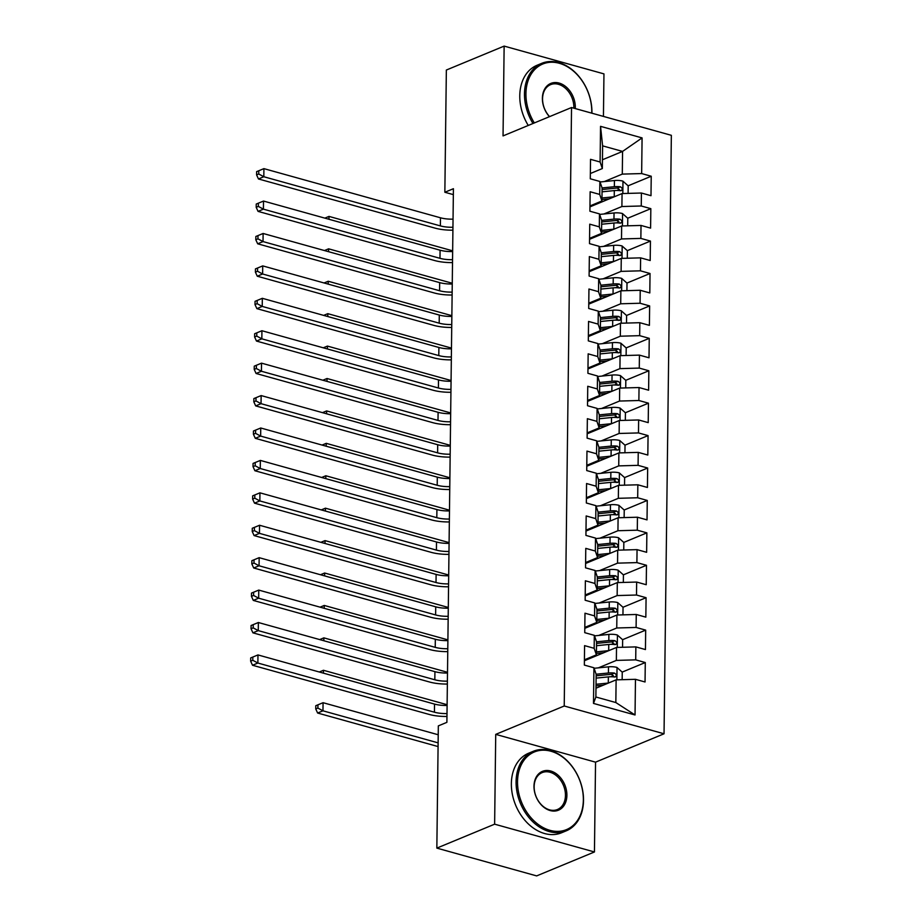 <?xml version="1.0" encoding="UTF-8"?>
<svg xmlns="http://www.w3.org/2000/svg" width="922" height="922" viewBox="0 0 922 922"><rect width="100%" height="100%" fill="white"/><g stroke="black" fill="none" stroke-linecap="round" stroke-linejoin="round"><path stroke-width="1.38" d="M603.437 116.414L603.956 73.887L504.138 46.1L446.352 70.037L444.853 192.26L453.347 194.623M664.036 733.785L671.354 135.327L571.536 107.528L564.229 705.998L664.036 733.785L595.543 762.16L495.725 734.373L494.63 824.176L594.448 851.963L595.543 762.16M594.448 851.963L536.65 875.9L436.844 848.113L494.63 824.176M635.039 714.976L593.491 703.417L593.929 667.759L596.154 674.305L595.877 696.997L615.838 702.552L635.039 714.976L635.465 679.318L645.043 681.98L645.285 662.538L635.707 659.864L635.869 646.898L645.446 649.561L645.677 630.118L636.099 627.444L636.261 614.478L645.838 617.141L646.08 597.698L636.503 595.024L636.664 582.059L646.23 584.721L646.472 565.278L636.895 562.604L637.056 549.639L646.633 552.301L646.864 532.858L637.298 530.185L637.448 517.219L647.025 519.881L647.267 500.439L637.69 497.765L637.851 484.799L647.428 487.461L647.659 468.019L638.082 465.345L638.243 452.379L647.82 455.042L648.062 435.599L638.485 432.925L638.635 419.959L648.212 422.622L648.454 403.179L638.877 400.505L639.038 387.54L648.615 390.202L648.846 370.759L639.269 368.085L639.43 355.12L649.007 357.782L649.249 338.339L639.672 335.666L639.822 322.7L649.399 325.362L649.641 305.92L640.064 303.246L640.225 290.28L649.803 292.942L650.033 273.5L640.456 270.826L640.617 257.86L650.194 260.523L650.436 241.08L640.859 238.406L641.021 225.441L650.598 228.114L650.828 208.66L641.251 205.986L641.412 193.021L650.99 195.695L651.232 176.24L628.136 185.806M602.446 159.76L622.569 151.415L642.081 137.908L600.545 126.349L600.107 162.007L590.529 159.333L590.287 178.787L599.865 181.461L599.715 194.427L590.138 191.753L589.896 211.207L599.473 213.881L599.312 226.847L589.734 224.173L589.504 243.627L599.081 246.301L598.92 259.266L589.342 256.593L589.1 276.047L598.678 278.721L598.516 291.686L588.951 289.012L588.709 308.467L598.286 311.14L598.124 324.106L588.547 321.432L588.317 340.886L597.882 343.56L597.733 356.526L588.155 353.852L587.913 373.306L597.491 375.98L597.329 388.946L587.752 386.272L587.521 405.726L597.099 408.4L596.937 421.366L587.36 418.692L587.118 438.146L596.695 440.82L596.546 453.785L586.968 451.112L586.726 470.566L596.303 473.24L596.142 486.205L586.565 483.531L586.334 502.986L595.912 505.659L595.75 518.625L586.173 515.951L585.931 535.405L595.508 538.079L595.347 551.045L585.781 548.371L585.539 567.825L595.116 570.499L594.955 583.465L585.378 580.791L585.147 600.245L594.725 602.919L594.563 615.884L584.986 613.211L584.744 632.665L594.321 635.339L594.16 648.304L584.583 645.631L584.352 665.085L593.929 667.759M642.081 137.908L641.654 173.567L651.232 176.24M436.844 848.113L438.33 725.891L446.893 722.341L453.417 188.71L444.853 192.26M589.953 206.862L622.062 193.562L621.901 206.528L603.922 213.985M641.412 193.021L622.062 193.562M641.251 205.986L621.901 206.528M600.545 126.349L602.608 145.86L602.331 168.553L590.357 173.52M600.107 162.007L602.331 168.553M589.55 239.282L621.659 225.982L621.509 238.948L603.518 246.405M641.021 225.441L621.659 225.982M640.859 238.406L621.509 238.948M599.865 181.461L602.101 188.007L601.939 200.973L589.965 205.94M599.715 194.427L601.939 200.973M589.158 271.702L621.267 258.402L621.105 271.368L603.126 278.824M640.617 257.86L621.267 258.402M640.456 270.826L621.105 271.368M599.473 213.881L601.697 220.427L601.547 233.393L589.561 238.36M599.312 226.847L601.547 233.393M588.755 304.122L620.875 290.822L620.713 303.787L602.734 311.244M640.225 290.28L620.875 290.822M640.064 303.246L620.713 303.787M599.081 246.301L601.305 252.847L601.144 265.813L589.17 270.78M598.92 259.266L601.144 265.813M588.363 336.542L620.471 323.242L620.322 336.207L602.331 343.664M639.822 322.7L620.471 323.242M639.672 335.666L620.322 336.207M598.678 278.721L600.913 285.267L600.752 298.232L588.766 303.2M598.516 291.686L600.752 298.232M587.971 368.961L620.08 355.662L619.918 368.627L601.939 376.084M639.43 355.12L620.08 355.662M639.269 368.085L619.918 368.627M598.286 311.14L600.51 317.687L600.349 330.652L588.374 335.62M598.124 324.106L600.349 330.652M587.568 401.381L619.688 388.081L619.526 401.047L601.547 408.504M639.038 387.54L619.688 388.081M638.877 400.505L619.526 401.047M597.882 343.56L600.118 350.106L599.957 363.072L587.982 368.039M597.733 356.526L599.957 363.072M587.176 433.801L619.284 420.501L619.123 433.467L601.144 440.923M638.635 419.959L619.284 420.501M638.485 432.925L619.123 433.467M597.491 375.98L599.715 382.526L599.565 395.492L587.579 400.459M597.329 388.946L599.565 395.492M586.784 466.221L618.893 452.921L618.731 465.887L600.752 473.343M638.243 452.379L618.893 452.921M638.082 465.345L618.731 465.887M597.099 408.4L599.323 414.946L599.162 427.912L587.187 432.879M596.937 421.366L599.162 427.912M586.38 498.641L618.489 485.341L618.339 498.306L600.349 505.763M637.851 484.799L618.489 485.341M637.69 497.765L618.339 498.306M596.695 440.82L598.931 447.366L598.77 460.332L586.795 465.299M596.546 453.785L598.77 460.332M585.989 531.06L618.097 517.761L617.936 530.726L599.957 538.183M637.448 517.219L618.097 517.761M637.298 530.185L617.936 530.726M596.303 473.24L598.528 479.786L598.378 492.751L586.392 497.719M596.142 486.205L598.378 492.751M585.597 563.48L617.705 550.18L617.544 563.146L599.565 570.603M637.056 549.639L617.705 550.18M636.895 562.604L617.544 563.146M595.912 505.659L598.136 512.206L597.975 525.171L586 530.138M595.75 518.625L597.975 525.171M585.193 595.9L617.302 582.6L617.152 595.566L599.162 603.023M636.664 582.059L617.302 582.6M636.503 595.024L617.152 595.566M595.508 538.079L597.744 544.625L597.583 557.591L585.608 562.558M595.347 551.045L597.583 557.591M584.802 628.32L616.91 615.02L616.749 627.986L598.77 635.442M636.261 614.478L616.91 615.02M636.099 627.444L616.749 627.986M595.116 570.499L597.341 577.045L597.191 590.011L585.205 594.978M594.955 583.465L597.191 590.011M584.398 660.74L616.518 647.44L616.357 660.406L598.378 667.862M635.869 646.898L616.518 647.44M635.707 659.864L616.357 660.406M594.725 602.919L596.949 609.465L596.788 622.431L584.813 627.398M594.563 615.884L596.788 622.431M595.981 688.204L616.115 679.86L615.838 702.552M635.465 679.318L616.115 679.86M594.321 635.339L596.557 641.885L596.396 654.851L584.41 659.818M594.16 648.304L596.396 654.851M495.725 734.373L564.229 705.998M504.138 46.1L503.043 135.903L571.536 107.528M604.313 181.565L622.292 174.108L622.569 151.415L602.608 145.86M593.491 703.417L595.877 696.997M641.654 173.567L622.292 174.108M645.285 662.538L622.189 672.103M613.418 675.734L610.929 676.76M645.677 630.118L622.592 639.684M613.822 643.314L611.332 644.34M646.08 597.698L622.984 607.264M614.213 610.894L611.724 611.92M646.472 565.278L623.376 574.844M614.605 578.474L612.116 579.5M646.864 532.858L623.779 542.424M615.009 546.055L612.519 547.08M647.267 500.439L624.171 510.004M615.4 513.635L612.911 514.66M647.659 468.019L624.574 477.584M615.804 481.215L613.303 482.241M648.062 435.599L624.966 445.165M616.196 448.795L613.706 449.821M648.454 403.179L625.358 412.745M616.588 416.375L614.098 417.401M648.846 370.759L625.761 380.325M616.991 383.955L614.501 384.981M649.249 338.339L626.153 347.905M617.383 351.536L614.893 352.561M649.641 305.92L626.545 315.485M617.775 319.116L615.285 320.141M650.033 273.5L626.948 283.066M618.178 286.696L615.689 287.722M650.436 241.08L627.34 250.646M618.57 254.276L616.08 255.302M650.828 208.66L627.744 218.226M618.962 221.856L616.472 222.882M619.365 189.436L616.876 190.462M447.009 713.559A17.218 5.809 0.7 0 1 434.435 712.199L257.872 663.033L252.524 665.258L429.087 714.412A25.828 8.713 -179.3 0 0 446.963 716.463M447.101 705.445A17.218 5.809 0.7 0 1 434.527 704.085L257.976 654.931L257.872 663.033L252.789 660.29L252.824 657.052L250.692 657.939L250.646 661.178L252.789 660.29M250.646 661.178L252.524 665.258M257.976 654.931L252.824 657.052M622.154 679.687L622.246 672.15L616.899 667.401A9.128 3.077 -179.3 0 0 608.485 666.837L594.114 668.289M608.462 683.029A9.128 3.077 -179.3 0 0 608.289 683.052L596.038 684.285M603.391 685.127L596.015 685.876M596.108 678.119L608.37 676.886A9.128 3.077 0.7 0 1 614.478 677.002C616.933 676.137 616.945 674.846 614.536 673.106A9.128 3.077 -179.3 0 0 608.416 673.002L596.131 674.236M596.142 675.826L609.822 674.443A4.645 1.567 0.7 0 1 611.447 674.385L613.51 675.999M614.478 677.002L615.458 676.898M438.227 734.765L323.069 702.702L322.965 710.816L317.617 713.029L438.077 746.566M438.123 742.867L322.965 710.816L317.883 708.073L317.929 704.823L315.785 705.71L315.75 708.949L317.883 708.073M315.75 708.949L317.617 713.029M323.069 702.702L317.929 704.823M447.401 681.139A17.218 5.809 0.7 0 1 434.827 679.779L258.264 630.613L252.916 632.838L429.479 681.992A25.828 8.713 -179.3 0 0 447.366 684.043M447.493 673.025A17.218 5.809 0.7 0 1 434.93 671.665L258.367 622.511L258.264 630.613L253.181 627.87L253.227 624.632L251.084 625.519L251.049 628.758L253.181 627.87M251.049 628.758L252.916 632.838M258.367 622.511L253.227 624.632M447.792 648.719A17.218 5.809 0.7 0 1 435.23 647.359L258.667 598.194L253.308 600.418L429.871 649.572A25.828 8.713 -179.3 0 0 447.758 651.624M447.896 640.606A17.218 5.809 0.7 0 1 435.322 639.246L258.759 590.092L258.667 598.194L253.585 595.451L253.619 592.212L251.487 593.1L251.441 596.338L253.585 595.451M251.441 596.338L253.308 600.418M258.759 590.092L253.619 592.212M622.557 647.267L622.65 639.73L617.291 634.981A9.128 3.077 -179.3 0 0 608.889 634.417L594.506 635.869M608.854 650.609A9.128 3.077 -179.3 0 0 608.693 650.632L596.43 651.866M603.783 652.707L596.407 653.456M589.204 657.824A12.574 4.241 0.7 0 1 589.803 658.504M586.092 660.037L585.055 659.541M596.499 645.7L608.762 644.466A9.128 3.077 0.7 0 1 614.882 644.582C617.325 643.717 617.337 642.427 614.928 640.686A9.128 3.077 -179.3 0 0 608.808 640.583L596.522 641.816M596.534 643.406L610.214 642.023A4.645 1.567 0.7 0 1 611.851 641.966L613.902 643.579M614.882 644.582L615.861 644.478M447.112 704.685A17.218 5.809 0.7 0 1 446.075 704.42L323.461 670.282L323.426 673.152M323.461 670.282L319.289 672M622.949 614.847L623.042 607.31L617.682 602.562A9.128 3.077 -179.3 0 0 609.281 601.997L594.897 603.449M609.258 618.189A9.128 3.077 -179.3 0 0 609.085 618.213L596.822 619.446M604.187 620.287L596.811 621.036M589.596 625.404A12.574 4.241 0.7 0 1 590.207 626.084M586.496 627.617L585.458 627.121M596.903 613.28L609.165 612.047A9.128 3.077 0.7 0 1 615.274 612.162C617.717 611.298 617.74 610.007 615.32 608.266A9.128 3.077 -179.3 0 0 609.212 608.163L596.926 609.396M596.926 610.986L610.618 609.603A4.645 1.567 0.7 0 1 612.243 609.546L614.294 611.159M615.274 612.162L616.253 612.058M447.504 672.265A17.218 5.809 0.7 0 1 446.467 672L323.864 637.863L323.829 640.732M323.864 637.863L319.692 639.58M583.349 799.95A42.02 31.083 67.5 0 0 550.93 751.234A42.02 31.083 67.5 0 0 517.53 781.626A42.02 31.083 67.5 0 0 549.961 830.342A42.02 31.083 67.5 0 0 583.349 799.95M516.078 781.672A43.046 31.855 -112.5 0 1 533.331 751.28A43.046 31.855 -112.5 0 1 567.065 760.638A43.046 31.855 -112.5 0 1 583.522 800.446A43.046 31.855 -112.5 0 1 566.269 830.826A43.046 31.855 -112.5 0 1 532.536 821.479A43.046 31.855 -112.5 0 1 516.078 781.672M566.892 795.375A21.01 15.547 -112.5 0 1 550.203 810.565A21.01 15.547 -112.5 0 1 533.988 786.212A21.01 15.547 -112.5 0 1 550.688 771.011A21.01 15.547 -112.5 0 1 566.892 795.375M534.149 786.697A19.973 14.775 67.5 0 0 541.79 805.171A19.973 14.775 67.5 0 0 557.441 809.504A19.973 14.775 67.5 0 0 565.451 795.409A19.973 14.775 67.5 0 0 557.81 776.935A19.973 14.775 67.5 0 0 542.159 772.601A19.973 14.775 67.5 0 0 534.149 786.697M566.269 830.826L561.567 832.773A43.046 31.855 -112.5 0 1 527.822 823.427A43.046 31.855 -112.5 0 1 511.364 783.619A43.046 31.855 -112.5 0 1 528.617 753.228L533.331 751.28M591.728 113.152A42.02 31.083 67.5 0 0 591.763 112A42.02 31.083 67.5 0 0 559.331 63.284A42.02 31.083 67.5 0 0 525.932 93.675A42.02 31.083 67.5 0 0 534.334 122.937M532.974 123.502A43.046 31.855 -112.5 0 1 524.48 93.721A43.046 31.855 -112.5 0 1 541.733 63.33A43.046 31.855 -112.5 0 1 575.478 72.688A43.046 31.855 -112.5 0 1 591.924 112.496A43.046 31.855 -112.5 0 1 591.912 113.21M549.454 116.679A21.01 15.547 -112.5 0 1 542.39 98.262A21.01 15.547 -112.5 0 1 559.089 83.061A21.01 15.547 -112.5 0 1 575.305 107.425A21.01 15.547 -112.5 0 1 575.259 108.566M573.83 108.174A19.973 14.775 67.5 0 0 573.853 107.459A19.973 14.775 67.5 0 0 566.212 88.996A19.973 14.775 67.5 0 0 550.561 84.651A19.973 14.775 67.5 0 0 542.562 98.746A19.973 14.775 67.5 0 0 549.604 116.621M528.26 125.461A43.046 31.855 -112.5 0 1 519.778 95.669A43.046 31.855 -112.5 0 1 537.019 65.289L541.733 63.33M448.196 616.299A17.218 5.809 0.7 0 1 435.622 614.939L259.059 565.774L253.711 567.998L430.274 617.152A25.828 8.713 -179.3 0 0 448.161 619.204M448.288 608.186A17.218 5.809 0.7 0 1 435.726 606.826L259.163 557.672L259.059 565.774L253.976 563.031L254.023 559.792L251.879 560.68L251.833 563.918L253.976 563.031M251.833 563.918L253.711 567.998M259.163 557.672L254.023 559.792M448.588 583.88A17.218 5.809 0.7 0 1 436.014 582.52L259.462 533.354L254.103 535.578L430.666 584.732A25.828 8.713 -179.3 0 0 448.553 586.784M448.691 575.766A17.218 5.809 0.7 0 1 436.118 574.406L259.555 525.252L259.462 533.354L254.38 530.611L254.414 527.372L252.271 528.26L252.236 531.498L254.38 530.611M252.236 531.498L254.103 535.578M259.555 525.252L254.414 527.372M623.341 582.427L623.433 574.89L618.086 570.142A9.128 3.077 -179.3 0 0 609.684 569.577L595.301 571.029M609.649 585.77A9.128 3.077 -179.3 0 0 609.477 585.793L597.226 587.026M604.578 587.867L597.202 588.616M589.999 592.984A12.574 4.241 0.7 0 1 590.599 593.664M586.888 595.197L585.85 594.702M597.295 580.86L609.557 579.627A9.128 3.077 0.7 0 1 615.677 579.742C618.12 578.878 618.132 577.587 615.723 575.847A9.128 3.077 -179.3 0 0 609.603 575.743L597.318 576.976M597.329 578.567L611.009 577.184A4.645 1.567 0.7 0 1 612.634 577.126L614.697 578.739M615.677 579.742L616.645 579.638M447.908 639.845A17.218 5.809 0.7 0 1 446.859 639.58L324.256 605.443L324.221 608.313M324.256 605.443L320.084 607.16M623.745 550.008L623.837 542.47L618.478 537.722A9.128 3.077 -179.3 0 0 610.076 537.157L595.693 538.609M610.053 553.35A9.128 3.077 -179.3 0 0 609.88 553.373L597.617 554.606M604.982 555.447L597.594 556.197M590.391 560.564A12.574 4.241 0.7 0 1 590.99 561.244M587.279 562.777L586.242 562.282M597.698 548.44L609.949 547.207A9.128 3.077 0.7 0 1 616.069 547.322C618.512 546.458 618.524 545.167 616.115 543.427A9.128 3.077 -179.3 0 0 609.995 543.323L597.721 544.556M597.721 546.147L611.401 544.764A4.645 1.567 0.7 0 1 613.038 544.706L615.089 546.32M616.069 547.322L617.048 547.219M448.299 607.425A17.218 5.809 0.7 0 1 447.262 607.16L324.648 573.023L324.613 575.893M324.648 573.023L320.487 574.74M448.979 551.46A17.218 5.809 0.7 0 1 436.417 550.1L259.854 500.934L254.507 503.158L431.058 552.313A25.828 8.713 -179.3 0 0 448.945 554.364M449.083 543.346A17.218 5.809 0.7 0 1 436.509 541.986L259.946 492.832L259.854 500.934L254.772 498.191L254.806 494.953L252.674 495.84L252.628 499.079L254.772 498.191M252.628 499.079L254.507 503.158M259.946 492.832L254.806 494.953M624.136 517.588L624.229 510.05L618.869 505.302A9.128 3.077 -179.3 0 0 610.468 504.737L596.085 506.19M610.445 520.93A9.128 3.077 -179.3 0 0 610.272 520.953L598.009 522.186M605.374 523.028L597.998 523.777M590.783 528.145A12.574 4.241 0.7 0 1 591.394 528.825M587.683 530.357L586.646 529.873M598.09 516.02L610.352 514.787A9.128 3.077 0.7 0 1 616.461 514.902C618.904 514.038 618.927 512.747 616.507 511.007A9.128 3.077 -179.3 0 0 610.399 510.903L598.113 512.136M598.113 513.727L611.805 512.344A4.645 1.567 0.7 0 1 613.43 512.286L615.493 513.9M616.461 514.902L617.44 514.799M448.691 575.005A17.218 5.809 0.7 0 1 447.654 574.74L325.051 540.603L325.017 543.473M325.051 540.603L320.879 542.32M449.383 519.04A17.218 5.809 0.7 0 1 436.809 517.68L260.246 468.514L254.898 470.739L431.461 519.893A25.828 8.713 -179.3 0 0 449.348 521.944M449.475 510.926A17.218 5.809 0.7 0 1 436.913 509.566L260.35 460.412L260.246 468.514L255.164 465.771L255.21 462.533L253.066 463.42L253.031 466.659L255.164 465.771M253.031 466.659L254.898 470.739M260.35 460.412L255.21 462.533M624.54 485.168L624.632 477.631L619.273 472.882A9.128 3.077 -179.3 0 0 610.871 472.318L596.488 473.77M610.837 488.51A9.128 3.077 -179.3 0 0 610.675 488.533L598.413 489.766M605.766 490.608L598.39 491.357M591.186 495.725A12.574 4.241 0.7 0 1 591.786 496.405M588.075 497.938L587.037 497.454M598.482 483.601L610.744 482.367A9.128 3.077 0.7 0 1 616.864 482.483C619.307 481.618 619.319 480.327 616.91 478.587A9.128 3.077 -179.3 0 0 610.79 478.483L598.505 479.717M598.516 481.307L612.196 479.924A4.645 1.567 0.7 0 1 613.833 479.866L615.884 481.48M616.864 482.483L617.832 482.379M449.095 542.585A17.218 5.809 0.7 0 1 448.057 542.32L325.443 508.183L325.408 511.053M325.443 508.183L321.271 509.901M449.775 486.62A17.218 5.809 0.7 0 1 437.201 485.26L260.649 436.094L255.29 438.319L431.853 487.473A25.828 8.713 -179.3 0 0 449.74 489.536M449.878 478.506A17.218 5.809 0.7 0 1 437.305 477.147L260.742 427.992L260.649 436.094L255.567 433.352L255.601 430.113L253.458 431L253.423 434.239L255.567 433.352M253.423 434.239L255.29 438.319M260.742 427.992L255.601 430.113M624.932 452.748L625.024 445.211L619.665 440.462A9.128 3.077 -179.3 0 0 611.263 439.898L596.88 441.35M611.24 456.09A9.128 3.077 -179.3 0 0 611.067 456.113L598.804 457.347M606.169 458.188L598.781 458.937M591.578 463.305A12.574 4.241 0.7 0 1 592.178 463.985M588.467 465.518L587.429 465.034M598.885 451.181L611.136 449.948A9.128 3.077 0.7 0 1 617.256 450.063C619.699 449.198 619.722 447.908 617.302 446.167A9.128 3.077 -179.3 0 0 611.194 446.064L598.908 447.297M598.908 448.887L612.6 447.504A4.645 1.567 0.7 0 1 614.225 447.447L616.276 449.06M617.256 450.063L618.236 449.959M449.487 510.166A17.218 5.809 0.7 0 1 448.449 509.901L325.835 475.764L325.8 478.633M325.835 475.764L321.674 477.481M450.167 454.2A17.218 5.809 0.7 0 1 437.604 452.84L261.041 403.675L255.694 405.899L432.245 455.053A25.828 8.713 -179.3 0 0 450.132 457.116M450.27 446.087A17.218 5.809 0.7 0 1 437.696 444.727L261.145 395.573L261.041 403.675L255.959 400.932L255.993 397.693L253.861 398.581L253.815 401.819L255.959 400.932M253.815 401.819L255.694 405.899M261.145 395.573L255.993 397.693M625.323 420.328L625.416 412.791L620.057 408.043A9.128 3.077 -179.3 0 0 611.655 407.478L597.272 408.93M611.632 423.671A9.128 3.077 -179.3 0 0 611.459 423.694L599.208 424.927M606.561 425.768L599.185 426.517M591.982 430.885A12.574 4.241 0.7 0 1 592.581 431.565M588.87 433.098L587.833 432.614M599.277 418.761L611.54 417.528A9.128 3.077 0.7 0 1 617.648 417.643C620.103 416.779 620.114 415.488 617.705 413.748A9.128 3.077 -179.3 0 0 611.586 413.644L599.3 414.877M599.3 416.467L612.992 415.084A4.645 1.567 0.7 0 1 614.617 415.027L616.68 416.64M617.648 417.643L618.627 417.539M449.89 477.746A17.218 5.809 0.7 0 1 448.841 477.481L326.238 443.344L326.204 446.213M326.238 443.344L322.066 445.072M450.57 421.78A17.218 5.809 0.7 0 1 437.996 420.42L261.433 371.255L256.086 373.479L432.649 422.633A25.828 8.713 -179.3 0 0 450.535 424.696M450.662 413.667A17.218 5.809 0.7 0 1 438.1 412.307L261.537 363.153L261.433 371.255L256.351 368.512L256.397 365.273L254.253 366.161L254.218 369.399L256.351 368.512M254.218 369.399L256.086 373.479M261.537 363.153L256.397 365.273M625.727 387.908L625.819 380.371L620.46 375.623A9.128 3.077 -179.3 0 0 612.058 375.058L597.675 376.51M612.024 391.251A9.128 3.077 -179.3 0 0 611.862 391.274L599.6 392.507M606.953 393.348L599.577 394.097M592.373 398.465A12.574 4.241 0.7 0 1 592.973 399.145M589.262 400.678L588.224 400.194M599.669 386.341L611.931 385.108A9.128 3.077 0.7 0 1 618.051 385.223C620.494 384.359 620.506 383.068 618.097 381.328A9.128 3.077 -179.3 0 0 611.978 381.224L599.692 382.457M599.703 384.048L613.384 382.665A4.645 1.567 0.7 0 1 615.02 382.607L617.072 384.22M618.051 385.223L619.031 385.119M450.282 445.326A17.218 5.809 0.7 0 1 449.245 445.061L326.63 410.924L326.595 413.794M326.63 410.924L322.458 412.653M450.962 389.361A17.218 5.809 0.7 0 1 438.399 388.001L261.836 338.835L256.477 341.059L433.04 390.213A25.828 8.713 -179.3 0 0 450.927 392.276M451.065 381.247A17.218 5.809 0.7 0 1 438.492 379.887L261.929 330.733L261.836 338.835L256.754 336.092L256.789 332.854L254.645 333.741L254.61 336.979L256.754 336.092M254.61 336.979L256.477 341.059M261.929 330.733L256.789 332.854M626.119 355.489L626.211 347.951L620.852 343.203A9.128 3.077 -179.3 0 0 612.45 342.638L598.067 344.09M612.427 358.831A9.128 3.077 -179.3 0 0 612.254 358.854L599.992 360.087M607.356 360.928L599.98 361.678M592.765 366.046A12.574 4.241 0.7 0 1 593.376 366.726M589.665 368.258L588.616 367.774M600.072 353.921L612.335 352.688A9.128 3.077 0.7 0 1 618.443 352.803C620.886 351.939 620.909 350.648 618.489 348.908A9.128 3.077 -179.3 0 0 612.381 348.804L600.095 350.037M600.095 351.628L613.787 350.245A4.645 1.567 0.7 0 1 615.412 350.187L617.463 351.801M618.443 352.803L619.423 352.7M450.674 412.906A17.218 5.809 0.7 0 1 449.636 412.641L327.033 378.504L326.999 381.374M327.033 378.504L322.861 380.233M451.365 356.941A17.218 5.809 0.7 0 1 438.791 355.581L262.228 306.415L256.881 308.64L433.444 357.794A25.828 8.713 -179.3 0 0 451.319 359.857M451.457 348.827A17.218 5.809 0.7 0 1 438.895 347.467L262.332 298.313L262.228 306.415L257.146 303.672L257.192 300.434L255.048 301.321L255.002 304.56L257.146 303.672M255.002 304.56L256.881 308.64M262.332 298.313L257.192 300.434M626.511 323.069L626.603 315.531L621.255 310.783A9.128 3.077 -179.3 0 0 612.853 310.218L598.47 311.671M612.819 326.411A9.128 3.077 -179.3 0 0 612.646 326.434L600.395 327.667M607.748 328.509L600.372 329.258M593.169 333.626A12.574 4.241 0.7 0 1 593.768 334.306M590.057 335.839L589.02 335.354M600.464 321.501L612.727 320.268A9.128 3.077 0.7 0 1 618.835 320.383C621.29 319.519 621.301 318.228 618.893 316.488A9.128 3.077 -179.3 0 0 612.773 316.384L600.487 317.617M600.499 319.208L614.179 317.825A4.645 1.567 0.7 0 1 615.804 317.767L617.867 319.381M618.835 320.383L619.814 320.28M451.077 380.486A17.218 5.809 0.7 0 1 450.028 380.221L327.425 346.084L327.391 348.954M327.425 346.084L323.253 347.813M451.757 324.521A17.218 5.809 0.7 0 1 439.183 323.161L262.62 273.995L257.273 276.22L433.836 325.374A25.828 8.713 -179.3 0 0 451.722 327.437M451.861 316.407A17.218 5.809 0.7 0 1 439.287 315.047L262.724 265.893L262.62 273.995L257.538 271.252L257.584 268.014L255.44 268.901L255.406 272.14L257.538 271.252M255.406 272.14L257.273 276.22M262.724 265.893L257.584 268.014M626.914 290.661L627.006 283.112L621.647 278.363A9.128 3.077 -179.3 0 0 613.245 277.799L598.862 279.251M613.222 293.991A9.128 3.077 -179.3 0 0 613.049 294.014L600.787 295.247M608.151 296.089L600.764 296.838M593.561 301.206A12.574 4.241 0.7 0 1 594.16 301.886M590.449 303.419L589.412 302.935M600.867 289.082L613.118 287.848A9.128 3.077 0.7 0 1 619.238 287.964C621.682 287.099 621.693 285.808 619.284 284.068A9.128 3.077 -179.3 0 0 613.165 283.964L600.89 285.198M600.89 286.788L614.571 285.405A4.645 1.567 0.7 0 1 616.207 285.347L618.259 286.961M619.238 287.964L620.218 287.86M451.469 348.067A17.218 5.809 0.7 0 1 450.432 347.801L327.817 313.664L327.783 316.534M327.817 313.664L323.645 315.393M452.149 292.101A17.218 5.809 0.7 0 1 439.587 290.741L263.024 241.576L257.676 243.8L434.227 292.954A25.828 8.713 -179.3 0 0 452.114 295.017M452.253 283.988A17.218 5.809 0.7 0 1 439.679 282.628L263.116 233.473L263.024 241.576L257.941 238.833L257.976 235.594L255.843 236.481L255.797 239.72L257.941 238.833M255.797 239.72L257.676 243.8M263.116 233.473L257.976 235.594M627.306 258.241L627.398 250.692L622.039 245.944A9.128 3.077 -179.3 0 0 613.637 245.379L599.254 246.831M613.614 261.571A9.128 3.077 -179.3 0 0 613.441 261.594L601.179 262.828M608.543 263.68L601.167 264.418M593.952 268.798A12.574 4.241 0.7 0 1 594.563 269.466M590.852 270.999L589.815 270.515M601.259 256.662L613.522 255.429A9.128 3.077 0.7 0 1 619.63 255.544C622.073 254.679 622.096 253.389 619.676 251.648A9.128 3.077 -179.3 0 0 613.568 251.545L601.282 252.778M601.282 254.368L614.974 252.985A4.645 1.567 0.7 0 1 616.599 252.928L618.65 254.541M619.63 255.544L620.61 255.44M451.861 315.647A17.218 5.809 0.7 0 1 450.823 315.382L328.22 281.245L328.186 284.114M328.22 281.245L324.048 282.973M452.552 259.681A17.218 5.809 0.7 0 1 439.978 258.321L263.415 209.156L258.068 211.38L434.631 260.534A25.828 8.713 -179.3 0 0 452.518 262.597M452.644 251.568A17.218 5.809 0.7 0 1 440.082 250.208L263.519 201.054L263.415 209.156L258.333 206.413L258.379 203.174L256.235 204.062L256.189 207.3L258.333 206.413M256.189 207.3L258.068 211.38M263.519 201.054L258.379 203.174M627.698 225.821L627.79 218.272L622.442 213.524A9.128 3.077 -179.3 0 0 614.04 212.959L599.657 214.411M614.006 229.152A9.128 3.077 -179.3 0 0 613.833 229.175L601.582 230.408M608.935 231.261L601.559 231.998M594.356 236.378A12.574 4.241 0.7 0 1 594.955 237.046M591.244 238.579L590.207 238.095M601.651 224.242L613.914 223.009A9.128 3.077 0.7 0 1 620.033 223.124C622.477 222.26 622.488 220.969 620.08 219.229A9.128 3.077 -179.3 0 0 613.96 219.125L601.674 220.358M601.686 221.948L615.366 220.565A4.645 1.567 0.7 0 1 616.991 220.508L619.054 222.121M620.033 223.124L621.002 223.02M452.264 283.227A17.218 5.809 0.7 0 1 451.215 282.962L328.612 248.825L328.578 251.694M328.612 248.825L324.44 250.554M452.944 227.261A17.218 5.809 0.7 0 1 440.37 225.902L263.819 176.736L258.46 178.96L435.023 228.114A25.828 8.713 -179.3 0 0 452.909 230.177M453.048 219.148A17.218 5.809 0.7 0 1 440.474 217.788L263.911 168.634L263.819 176.736L258.736 173.993L258.771 170.754L256.627 171.642L256.593 174.88L258.736 173.993M256.593 174.88L258.46 178.96M263.911 168.634L258.771 170.754M628.101 193.401L628.193 185.852L622.834 181.104A9.128 3.077 -179.3 0 0 614.432 180.539L600.049 181.991M614.409 196.732A9.128 3.077 -179.3 0 0 614.236 196.755L601.974 197.988M609.338 198.841L601.951 199.578M594.748 203.958A12.574 4.241 0.7 0 1 595.347 204.626M591.636 206.159L590.599 205.675M602.054 191.822L614.306 190.589A9.128 3.077 0.7 0 1 620.425 190.704C622.869 189.84 622.88 188.549 620.471 186.809A9.128 3.077 -179.3 0 0 614.352 186.705L602.078 187.938M602.078 189.529L615.758 188.146A4.645 1.567 0.7 0 1 617.394 188.088L619.446 189.702M620.425 190.704L621.405 190.6M452.656 250.807A17.218 5.809 0.7 0 1 451.619 250.542L329.004 216.405L328.97 219.275M329.004 216.405L324.844 218.134M434.435 712.199L434.527 704.085M616.876 679.837L617.025 667.528M608.416 673.002L608.485 666.837M608.289 683.052L608.37 676.886M611.447 674.385L614.536 673.106M434.827 679.779L434.93 671.665M435.23 647.359L435.322 639.246M617.279 647.417L617.429 635.108M608.808 640.583L608.889 634.417M608.693 650.632L608.762 644.466M446.064 705.468L446.075 704.42M611.851 641.966L614.928 640.686M617.671 614.997L617.821 602.688M609.212 608.163L609.281 601.997M609.085 618.213L609.165 612.047M446.455 673.048L446.467 672M612.243 609.546L615.32 608.266M435.622 614.939L435.726 606.826M436.014 582.52L436.118 574.406M618.063 582.577L618.213 570.269M609.603 575.743L609.684 569.577M609.477 585.793L609.557 579.627M446.847 640.629L446.859 639.58M612.634 577.126L615.723 575.847M618.466 550.157L618.616 537.849M609.995 543.323L610.076 537.157M609.88 553.373L609.949 547.207M447.251 608.209L447.262 607.16M613.038 544.706L616.115 543.427M436.417 550.1L436.509 541.986M618.858 517.738L619.008 505.429M610.399 510.903L610.468 504.737M610.272 520.953L610.352 514.787M447.643 575.789L447.654 574.74M613.43 512.286L616.507 511.007M436.809 517.68L436.913 509.566M619.25 485.318L619.4 473.009M610.79 478.483L610.871 472.318M610.675 488.533L610.744 482.367M448.034 543.369L448.057 542.32M613.833 479.866L616.91 478.587M437.201 485.26L437.305 477.147M619.653 452.898L619.803 440.589M611.194 446.064L611.263 439.898M611.067 456.113L611.136 449.948M448.438 510.949L448.449 509.901M614.225 447.447L617.302 446.167M437.604 452.84L437.696 444.727M620.045 420.478L620.195 408.169M611.586 413.644L611.655 407.478M611.459 423.694L611.54 417.528M448.83 478.53L448.841 477.481M614.617 415.027L617.705 413.748M437.996 420.42L438.1 412.307M620.437 388.058L620.598 375.75M611.978 381.224L612.058 375.058M611.862 391.274L611.931 385.108M449.233 446.11L449.245 445.061M615.02 382.607L618.097 381.328M438.399 388.001L438.492 379.887M620.84 355.638L620.99 343.33M612.381 348.804L612.45 342.638M612.254 358.854L612.335 352.688M449.625 413.69L449.636 412.641M615.412 350.187L618.489 348.908M438.791 355.581L438.895 347.467M621.232 323.219L621.382 310.91M612.773 316.384L612.853 310.218M612.646 326.434L612.727 320.268M450.017 381.27L450.028 380.221M615.804 317.767L618.893 316.488M439.183 323.161L439.287 315.047M621.635 290.799L621.785 278.49M613.165 283.964L613.245 277.799M613.049 294.014L613.118 287.848M450.42 348.85L450.432 347.801M616.207 285.347L619.284 284.068M439.587 290.741L439.679 282.628M622.027 258.379L622.177 246.07M613.568 251.545L613.637 245.379M613.441 261.594L613.522 255.429M450.812 316.43L450.823 315.382M616.599 252.928L619.676 251.648M439.978 258.321L440.082 250.208M622.419 225.959L622.569 213.65M613.96 219.125L614.04 212.959M613.833 229.175L613.914 223.009M451.204 284.011L451.215 282.962M616.991 220.508L620.08 219.229M440.37 225.902L440.474 217.788M622.823 193.539L622.972 181.231M614.352 186.705L614.432 180.539M614.236 196.755L614.306 190.589M451.607 251.591L451.619 250.542M617.394 188.088L620.471 186.809M590.103 658.377L590.115 657.455M590.495 625.957L590.506 625.035M590.898 593.538L590.91 592.616M591.29 561.118L591.302 560.196M591.682 528.698L591.693 527.776M592.085 496.278L592.097 495.356M592.477 463.858L592.489 462.936M592.881 431.438L592.892 430.516M593.272 399.019L593.284 398.097M593.664 366.599L593.676 365.677M594.068 334.179L594.079 333.257M594.459 301.759L594.471 300.837M594.851 269.339L594.863 268.417M595.255 236.919L595.266 235.997M595.647 204.5L595.658 203.578"/></g></svg>
